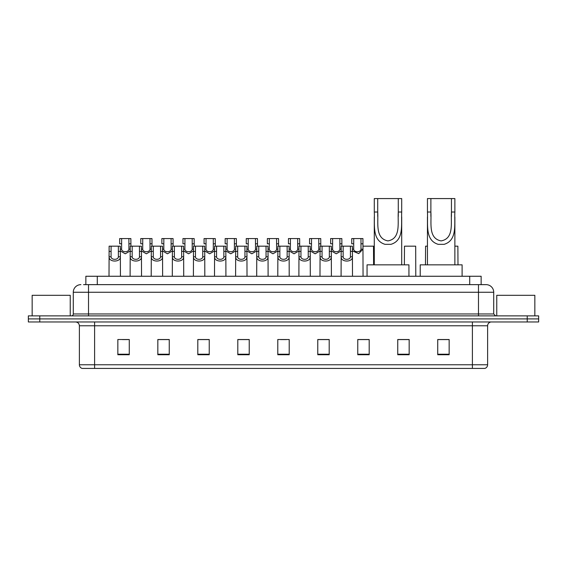 <?xml version="1.0" encoding="UTF-8"?>
<svg xmlns="http://www.w3.org/2000/svg" width="567" height="567" viewBox="0 0 567 567"><rect width="100%" height="100%" fill="white"/><g stroke="black" fill="none" stroke-linecap="round" stroke-linejoin="round"><path stroke-width="0.85" d="M85.858 284.641L85.858 276.264L481.142 276.264L481.142 284.641M83.746 284.641L483.431 284.641M83.569 284.641L88.523 284.641L88.523 292.26L73.285 292.26L73.285 313.969A1.907 1.907 0 0 1 71.385 315.869M80.904 284.641A7.619 7.619 0 0 0 73.285 292.26M493.715 292.26L478.477 292.26L478.477 284.641L486.096 284.641A7.619 7.619 0 0 1 493.715 292.26L493.715 313.969L495.615 315.869M39.775 315.869L28.35 315.869L28.35 318.916L39.775 318.916L28.35 318.916L28.35 321.964L39.775 321.964L39.775 318.916L527.225 318.916L39.775 318.916L39.775 315.869L527.225 315.869L527.225 318.916L538.65 318.916L527.225 318.916L527.225 321.964L39.775 321.964M538.65 315.869L538.65 318.916L538.65 315.869L527.225 315.869M484.686 368.422L472.389 368.422L472.389 364.765L487.62 364.765L487.62 325.77A3.806 3.806 0 0 1 491.426 321.964M484.572 368.422L82.123 368.422A3.806 3.806 0 0 1 79.38 364.765L79.38 325.77C79.153 323.459 77.885 322.191 75.574 321.964M449.156 354.751L449.156 339.52L437.731 339.52L437.731 354.751L449.156 354.751M409.168 354.751L409.168 339.52L397.743 339.52L397.743 354.751L409.168 354.751M369.188 354.751L369.188 339.52L357.763 339.52L357.763 354.751L369.188 354.751M329.2 354.751L329.2 339.52L317.775 339.52L317.775 354.751L329.2 354.751M129.269 354.751L129.269 339.52L117.844 339.52L117.844 354.751L129.269 354.751M169.257 354.751L169.257 339.52L157.832 339.52L157.832 354.751L169.257 354.751M209.237 354.751L209.237 339.52L197.812 339.52L197.812 354.751L209.237 354.751M249.225 354.751L249.225 339.52L237.8 339.52L237.8 354.751L249.225 354.751M289.213 354.751L289.213 339.52L277.787 339.52L277.787 354.751L289.213 354.751M538.65 321.964L538.65 318.916L538.65 321.964L527.225 321.964M365.035 339.598L360.194 339.598M407.226 339.598L401.705 339.598M248.998 339.598L244.164 339.598M238.452 339.598L249.225 339.598M206.806 339.598L201.965 339.598M164.607 339.598L159.774 339.598M122.415 339.598L128.128 339.598M317.775 339.598L328.548 339.598M322.836 339.598L318.002 339.598M280.644 339.598L286.356 339.598M209.237 339.598L197.812 339.598M169.257 339.598L157.832 339.598M369.188 339.598L357.763 339.598M409.168 339.598L397.743 339.598M449.156 339.598L437.731 339.598M70.237 315.869L70.237 295.308L32.156 295.308L32.156 315.869M377.714 198.578L401.705 198.578L401.705 212.015C401.089 224.553 404.285 240.309 390.961 244.334L385.028 244.334C371.704 240.295 374.907 224.518 374.291 212.015L374.291 198.578L377.714 198.578L377.714 216.431M374.291 212.015L377.714 212.015C378.444 222.81 374.915 238.438 387.92 240.897C401.096 238.601 397.552 222.874 398.282 212.015L398.282 198.578M401.705 212.015L398.282 212.015L398.282 216.481M374.291 216.92L374.291 264.839M401.705 216.948L401.705 264.839M408.942 276.264L408.942 264.839L367.055 264.839L367.055 276.264M430.877 198.578L454.869 198.578L454.869 212.015C454.252 224.553 457.449 240.309 444.124 244.334L438.192 244.334C424.867 240.295 428.071 224.518 427.447 212.015L427.447 198.578L430.877 198.578L430.877 216.431M427.447 212.015L430.877 212.015C431.607 222.81 428.078 238.438 441.083 240.897C454.259 238.601 450.708 222.874 451.445 212.015L451.445 198.578M454.869 212.015L451.445 212.015L451.445 216.481M427.447 216.92L427.447 264.839M454.869 216.948L454.869 264.839M462.105 276.264L462.105 264.839L420.218 264.839L420.218 276.264M534.844 315.869L534.844 295.308L496.763 295.308L496.763 315.869M111.089 246.177L111.068 256.787C111.203 260.168 118.234 260.168 118.368 256.787L118.354 246.177L109.126 246.177L109.006 276.264M118.354 246.177L120.317 246.177L120.431 276.264M120.431 255.412L120.324 256.787C120.785 262.457 108.658 262.457 109.112 256.787L109.006 255.412M132.182 246.177L132.168 256.787C132.302 260.168 139.333 260.168 139.468 256.787L139.454 246.177L130.219 246.177L130.105 276.264M139.454 246.177L141.417 246.177L141.53 276.264M141.53 255.412L141.424 256.787C141.885 262.457 129.751 262.457 130.212 256.787L130.105 255.412M153.281 246.177L153.267 256.787C153.402 260.168 160.433 260.168 160.567 256.787L160.546 246.177L151.318 246.177L151.205 276.264M160.546 246.177L162.509 246.177L162.63 276.264M162.63 255.412L162.523 256.787C162.977 262.457 150.85 262.457 151.304 256.787L151.205 255.412M174.381 246.177L174.367 256.787C174.494 260.168 181.532 260.168 181.66 256.787L181.646 246.177L172.418 246.177L172.297 276.264M181.646 246.177L183.609 246.177L183.722 276.264M183.722 255.412L183.623 256.787C184.077 262.457 171.95 262.457 172.403 256.787L172.297 255.412M195.48 246.177L195.459 256.787C195.594 260.168 202.625 260.168 202.759 256.787L202.745 246.177L193.51 246.177L193.397 276.264M202.745 246.177L204.708 246.177L204.822 276.264M204.822 255.412L204.715 256.787C205.176 262.457 193.049 262.457 193.503 256.787L193.397 255.412M216.573 246.177L216.559 256.787C216.693 260.168 223.724 260.168 223.859 256.787L223.837 246.177L214.609 246.177L214.496 276.264M223.837 246.177L225.808 246.177L225.921 276.264M225.921 255.412L225.815 256.787C226.268 262.457 214.142 262.457 214.602 256.787L214.496 255.412M237.672 246.177L237.658 256.787C237.786 260.168 244.824 260.168 244.951 256.787L244.937 246.177L235.709 246.177L235.596 276.264M244.937 246.177L246.9 246.177L247.021 276.264M247.021 255.412L246.914 256.787C247.368 262.457 235.241 262.457 235.695 256.787L235.596 255.412M258.772 246.177L258.75 256.787C258.885 260.168 265.916 260.168 266.051 256.787L266.036 246.177L256.808 246.177L256.688 276.264M266.036 246.177L268 246.177L268.113 276.264M268.113 255.412L268.007 256.787C268.467 262.457 256.341 262.457 256.794 256.787L256.688 255.412M279.864 246.177L279.85 256.787C279.985 260.168 287.015 260.168 287.15 256.787L287.136 246.177L277.901 246.177L277.787 276.264M287.136 246.177L289.099 246.177L289.213 276.264M289.213 255.412L289.106 256.787C289.567 262.457 277.433 262.457 277.894 256.787L277.787 255.412M300.964 246.177L300.949 256.787C301.084 260.168 308.115 260.168 308.25 256.787L308.228 246.177L299 246.177L298.887 276.264M308.228 246.177L310.192 246.177L310.312 276.264M310.312 255.412L310.206 256.787C310.659 262.457 298.533 262.457 298.993 256.787L298.887 255.412M322.063 246.177L322.049 256.787C322.176 260.168 329.214 260.168 329.342 256.787L329.328 246.177L320.1 246.177L319.979 276.264M329.328 246.177L331.291 246.177L331.404 276.264M331.404 255.412L331.305 256.787C331.759 262.457 319.632 262.457 320.086 256.787L319.979 255.412M343.163 246.177L343.141 256.787C343.276 260.168 350.307 260.168 350.441 256.787L350.427 246.177L341.192 246.177L341.079 276.264M350.427 246.177L352.39 246.177L352.504 276.264M352.504 255.412L352.398 256.787C352.858 262.457 340.732 262.457 341.185 256.787L341.079 255.412M121.636 243.789L121.621 249.175C121.749 252.556 128.787 252.556 128.922 249.175L128.9 238.565L121.636 238.565L121.636 243.789L119.672 243.789L119.672 238.565L121.636 238.565M130.219 250.933L125.272 253.796L120.317 250.933M128.9 238.565L130.864 238.565L130.934 246.177M142.735 243.789L142.714 249.175C142.849 252.556 149.886 252.556 150.014 249.175L150 238.565L142.735 238.565L142.735 243.789L140.772 243.789L140.772 238.565L142.735 238.565M151.318 250.933L146.364 253.796L141.417 250.933M150 238.565L151.963 238.565L152.027 246.177M163.828 243.789L163.813 249.175C163.948 252.556 170.979 252.556 171.114 249.175L171.099 238.565L163.828 238.565L163.828 243.789L161.864 243.789L161.864 238.565L163.828 238.565M172.418 250.933L167.463 253.796L162.509 250.933M171.099 238.565L173.063 238.565L173.126 246.177M184.927 243.789L184.913 249.175C185.048 252.556 192.078 252.556 192.213 249.175L192.192 238.565L184.927 238.565L184.927 243.789L182.964 243.789L182.964 238.565L184.927 238.565M193.51 250.933L188.563 253.796L183.609 250.933M192.192 238.565L194.155 238.565L194.226 246.177M206.027 243.789L206.012 249.175C206.14 252.556 213.178 252.556 213.305 249.175L213.291 238.565L206.027 238.565L206.027 243.789L204.063 243.789L204.063 238.565L206.027 238.565M214.609 250.933L209.655 253.796L204.708 250.933M213.291 238.565L215.254 238.565L215.318 246.177M227.126 243.789L227.105 249.175C227.239 252.556 234.27 252.556 234.405 249.175L234.391 238.565L227.126 238.565L227.126 243.789L225.163 243.789L225.163 238.565L227.126 238.565M235.709 250.933L230.755 253.796L225.808 250.933M234.391 238.565L236.354 238.565L236.418 246.177M248.218 243.789L248.204 249.175C248.339 252.556 255.37 252.556 255.504 249.175L255.483 238.565L248.218 238.565L248.218 243.789L246.255 243.789L246.255 238.565L248.218 238.565M256.808 250.933L251.854 253.796L246.9 250.933M255.483 238.565L257.453 238.565L257.517 246.177M269.318 243.789L269.304 249.175C269.431 252.556 276.469 252.556 276.604 249.175L276.583 238.565L269.318 238.565L269.318 243.789L267.355 243.789L267.355 238.565L269.318 238.565M277.901 250.933L272.954 253.796L268 250.933M276.583 238.565L278.546 238.565L278.617 246.177M290.417 243.789L290.396 249.175C290.531 252.556 297.569 252.556 297.696 249.175L297.682 238.565L290.417 238.565L290.417 243.789L288.454 243.789L288.454 238.565L290.417 238.565M299 250.933L294.046 253.796L289.099 250.933M297.682 238.565L299.645 238.565L299.709 246.177M311.517 243.789L311.496 249.175C311.63 252.556 318.661 252.556 318.796 249.175L318.782 238.565L311.517 238.565L311.517 243.789L309.547 243.789L309.547 238.565L311.517 238.565M320.1 250.933L315.146 253.796L310.192 250.933M318.782 238.565L320.745 238.565L320.809 246.177M332.609 243.789L332.595 249.175C332.73 252.556 339.761 252.556 339.895 249.175L339.874 238.565L332.609 238.565L332.609 243.789L330.646 243.789L330.646 238.565L332.609 238.565M341.192 250.933L336.245 253.796L331.291 250.933M339.874 238.565L341.837 238.565L341.908 246.177M353.709 243.789L353.695 249.175C353.822 252.556 360.86 252.556 360.988 249.175L360.973 238.565L353.709 238.565L353.709 243.789L351.746 243.789L351.746 238.565L353.709 238.565M360.973 238.565L362.937 238.565L363.05 276.264M363.05 247.8L362.951 249.175L358.727 253.626L352.39 250.933M363 246.177L373.49 246.177L373.603 264.839M415.795 276.264L415.682 246.177L404.491 246.177L404.37 264.839M427.447 246.177L425.583 246.177L425.47 264.839M454.869 246.177L457.874 246.177L457.994 264.839M97.283 284.641L97.283 276.264M469.717 284.641L469.717 276.264M88.523 315.869L88.523 313.969L493.715 313.969M73.285 313.969L88.523 313.969L88.523 292.26L478.477 292.26L478.477 315.869M472.389 321.964L472.389 325.77L79.38 325.77M487.62 325.77L472.389 325.77L472.389 364.765L94.611 364.765L94.611 368.422M79.38 364.765L94.611 364.765L94.611 321.964M289.213 354.219L277.787 354.219M249.225 354.219L237.8 354.219M209.237 354.219L197.812 354.219M169.257 354.219L157.832 354.219M129.269 354.219L117.844 354.219M329.2 354.219L317.775 354.219M369.188 354.219L357.763 354.219M409.168 354.219L397.743 354.219M449.156 354.219L437.731 354.219M385.028 244.334L390.961 244.334M438.192 244.334L444.124 244.334M120.324 256.787L118.368 256.787M111.068 256.787L109.112 256.787M111.089 251.401L109.126 251.401M120.317 251.401L118.354 251.401M141.424 256.787L139.468 256.787M132.168 256.787L130.212 256.787M132.182 251.401L130.219 251.401M141.417 251.401L139.454 251.401M162.523 256.787L160.567 256.787M153.267 256.787L151.304 256.787M153.281 251.401L151.318 251.401M162.509 251.401L160.546 251.401M183.623 256.787L181.66 256.787M174.367 256.787L172.403 256.787M174.381 251.401L172.418 251.401M183.609 251.401L181.646 251.401M204.715 256.787L202.759 256.787M195.459 256.787L193.503 256.787M195.48 251.401L193.51 251.401M204.708 251.401L202.745 251.401M225.815 256.787L223.859 256.787M216.559 256.787L214.602 256.787M216.573 251.401L214.609 251.401M225.808 251.401L223.837 251.401M246.914 256.787L244.951 256.787M237.658 256.787L235.695 256.787M237.672 251.401L235.709 251.401M246.9 251.401L244.937 251.401M268.007 256.787L266.051 256.787M258.75 256.787L256.794 256.787M258.772 251.401L256.808 251.401M268 251.401L266.036 251.401M289.106 256.787L287.15 256.787M279.85 256.787L277.894 256.787M279.864 251.401L277.901 251.401M289.099 251.401L287.136 251.401M310.206 256.787L308.25 256.787M300.949 256.787L298.993 256.787M300.964 251.401L299 251.401M310.192 251.401L308.228 251.401M331.305 256.787L329.342 256.787M322.049 256.787L320.086 256.787M322.063 251.401L320.1 251.401M331.291 251.401L329.328 251.401M352.398 256.787L350.441 256.787M343.141 256.787L341.185 256.787M343.163 251.401L341.192 251.401M352.39 251.401L350.427 251.401M128.9 243.789L130.864 243.789M128.922 249.175L130.219 249.175M120.317 249.175L121.621 249.175M150 243.789L151.963 243.789M150.014 249.175L151.318 249.175M141.417 249.175L142.714 249.175M171.099 243.789L173.063 243.789M171.114 249.175L172.418 249.175M162.509 249.175L163.813 249.175M192.192 243.789L194.155 243.789M192.213 249.175L193.51 249.175M183.609 249.175L184.913 249.175M213.291 243.789L215.254 243.789M213.305 249.175L214.609 249.175M204.708 249.175L206.012 249.175M234.391 243.789L236.354 243.789M234.405 249.175L235.709 249.175M225.808 249.175L227.105 249.175M255.483 243.789L257.453 243.789M255.504 249.175L256.808 249.175M246.9 249.175L248.204 249.175M276.583 243.789L278.546 243.789M276.604 249.175L277.901 249.175M268 249.175L269.304 249.175M297.682 243.789L299.645 243.789M297.696 249.175L299 249.175M289.099 249.175L290.396 249.175M318.782 243.789L320.745 243.789M318.796 249.175L320.1 249.175M310.192 249.175L311.496 249.175M339.874 243.789L341.837 243.789M339.895 249.175L341.192 249.175M331.291 249.175L332.595 249.175M360.973 243.789L362.937 243.789M360.988 249.175L362.951 249.175M352.39 249.175L353.695 249.175M484.877 368.422C486.599 367.813 487.514 366.594 487.62 364.765"/></g></svg>
